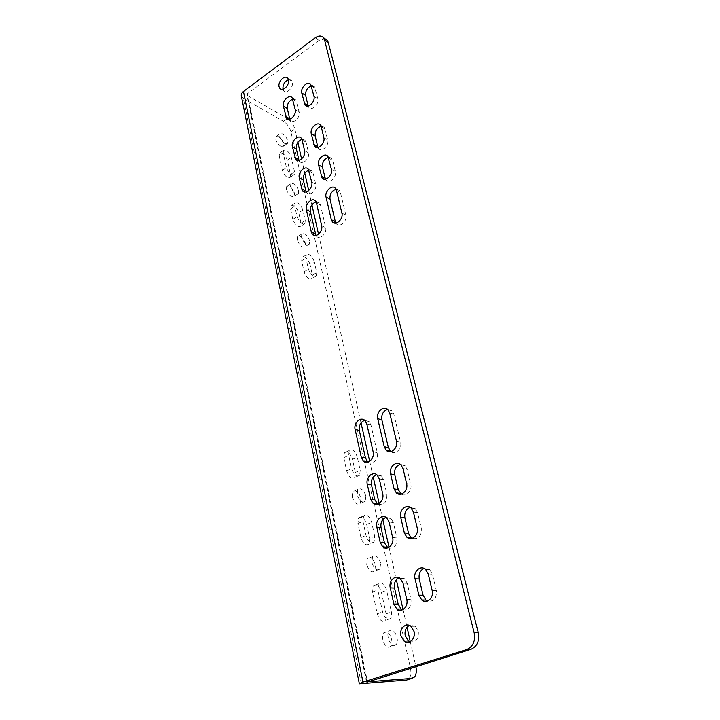 <?xml version="1.0" encoding="UTF-8"?>
<svg xmlns="http://www.w3.org/2000/svg" width="720" height="720" viewBox="0 0 720 720"><rect width="100%" height="100%" fill="white"/><g stroke="black" fill="none" stroke-linecap="round" stroke-linejoin="round"><path stroke-width="0.54" stroke-dasharray="3.6 2.7" d="M394.317 645.426L396.216 644.418C399.429 640.926 395.271 629.622 390.96 630.063L388.998 631.089C385.776 634.545 389.997 645.975 394.317 645.426M388.908 647.217L390.825 646.2C394.056 642.708 389.934 631.44 385.605 631.89L383.634 632.916C380.385 636.372 384.57 647.775 388.908 647.217M284.769 143.523L287.487 143.424C288.216 140.157 286.605 136.962 282.654 133.83L279.891 133.911C279.171 137.205 280.8 140.409 284.769 143.523M280.773 146.295L283.5 146.178C284.247 142.911 282.636 139.716 278.676 136.611L275.904 136.71C275.175 140.004 276.795 143.199 280.773 146.295M409.401 625.419C411.408 624.6 413.352 624.879 415.215 626.247L418.302 631.359C418.77 639.027 415.989 642.519 409.959 641.835M288.423 79.749L291.546 80.64L292.311 82.26C293.76 87.363 286.515 94.5 283.752 90.738L283.014 89.253M286.407 189.378L286.677 186.561C289.638 185.382 292.275 187.659 294.57 193.401L294.3 196.254C291.348 197.433 288.72 195.147 286.407 189.378M298.674 190.719C296.37 184.959 293.742 182.664 290.79 183.834L290.538 186.651C292.851 192.429 295.488 194.733 298.422 193.563L298.674 190.719M297.207 239.832L297.522 236.691C300.528 235.377 303.174 237.636 305.469 243.468L305.163 246.636C302.157 247.959 299.511 245.691 297.207 239.832M309.717 240.858C307.413 235.008 304.767 232.74 301.77 234.045L301.473 237.177C303.786 243.054 306.432 245.331 309.42 244.026L309.717 240.858M366.705 564.525L367.425 558.621C370.629 556.596 373.32 558.756 375.489 565.11L374.778 571.068C371.574 573.093 368.883 570.906 366.705 564.525M380.637 563.121C378.45 556.758 375.759 554.58 372.573 556.605L371.88 562.518C374.076 568.917 376.767 571.113 379.944 569.088L380.637 563.121M352.224 496.89L352.845 491.679C356.022 489.771 358.722 491.94 360.927 498.195L360.306 503.46C357.138 505.368 354.438 503.181 352.224 496.89M365.877 496.053C363.654 489.789 360.963 487.602 357.804 489.501L357.21 494.73C359.442 501.03 362.133 503.235 365.283 501.327L365.877 496.053M361.377 683.946L243.378 98.433L241.398 96.21M381.402 592.263L386.109 613.872C386.667 616.698 386.406 618.867 385.308 620.379C382.104 622.467 379.413 620.289 377.253 613.845L372.573 591.984L373.347 585.774C376.551 583.713 379.242 585.873 381.402 592.263L386.631 590.346C384.453 583.938 381.771 581.769 378.576 583.83L377.838 590.04L382.581 611.955C384.75 618.426 387.441 620.613 390.627 618.525C391.707 617.013 391.968 614.844 391.401 612.009L386.631 590.346M290.943 131.742L294.849 129.015C293.535 124.515 291.042 121.023 287.37 118.539L283.473 121.302C287.145 123.768 289.638 127.251 290.943 131.742L410.391 667.854C411.336 672.552 410.913 676.143 409.113 678.618L407.898 679.653M366.948 681.876L247.347 95.481L287.37 118.539M415.881 666.558L410.391 667.854M294.849 129.015L297.855 142.38M301.59 158.949L304.794 173.169M308.7 190.548L311.931 204.867M318.537 234.225L361.017 422.874M369.666 461.277L373.221 477.063M379.161 503.442L382.788 519.561M389.043 547.344L396.342 579.744M403.056 609.561L407.034 627.228M410.283 641.664L415.8 666.162M374.751 536.364L371.682 522.423C369.468 516.114 366.777 513.927 363.609 515.88L362.97 521.37L366.021 535.464C368.235 541.827 370.926 544.023 374.094 542.043L374.751 536.364L369.684 538.407L369 544.077C365.814 546.066 363.123 543.879 360.927 537.534L357.912 523.476L358.578 517.995C361.764 516.033 364.455 518.202 366.651 524.502L369.684 538.407M357.309 457.128C355.077 450.909 352.386 448.722 349.236 450.549L348.696 455.4L351.576 468.693C353.817 474.957 356.508 477.162 359.649 475.308L360.207 470.286L357.309 457.128L352.467 459.351L355.329 472.482L354.753 477.495C351.585 479.358 348.894 477.171 346.662 470.916L343.827 457.65L344.394 452.808C347.553 450.972 350.244 453.15 352.467 459.351M283.266 153.054L283.5 150.435C286.416 149.364 289.026 151.677 291.339 157.365L294.525 171.837L294.282 174.573C291.366 175.689 288.738 173.376 286.416 167.634L283.266 153.054L279.225 155.826L282.339 170.388C284.652 176.112 287.28 178.416 290.214 177.282L290.466 174.555L287.316 160.101C285.012 154.422 282.402 152.118 279.468 153.207L279.225 155.826M302.94 210.078C300.636 204.291 297.999 202.005 295.029 203.22L294.759 206.163L297.027 216.657C299.349 222.498 301.986 224.784 304.956 223.533L305.235 220.5L302.94 210.078L298.782 212.742L301.041 223.146L300.753 226.179C297.774 227.448 295.128 225.171 292.824 219.339L290.574 208.854L290.862 205.92C293.841 204.687 296.487 206.964 298.782 212.742M314.289 261.63C311.985 255.744 309.33 253.485 306.324 254.844L306 258.12L308.394 269.172C310.698 275.112 313.362 277.38 316.377 275.976L316.701 272.592L314.289 261.63L309.987 264.213L312.372 275.166L312.03 278.541C308.997 279.954 306.342 277.695 304.047 271.773L301.68 260.739L302.013 257.463C305.037 256.095 307.701 258.345 309.987 264.213M243.378 98.433L283.473 121.302M247.347 95.481L246.861 94.932L247.374 93.744L319.014 40.419L325.179 38.853M298.971 160.335L299.664 161.46C302.697 165.384 310.041 158.319 308.52 152.901L306.063 142.182L305.163 140.337L301.941 139.338M292.824 99.099L295.974 100.026L299.133 111.987C300.609 117.225 293.319 124.326 290.448 120.492L289.719 119.16M311.436 85.815L314.568 86.841L317.826 98.775C319.401 104.103 311.787 111.375 308.871 107.379L308.16 106.047M336.042 189.252L339.399 190.449L340.407 192.483L345.852 215.1C347.562 220.95 339.777 228.096 336.402 223.83L335.871 223.11M328.464 157.302L331.731 158.445L332.667 160.344L335.349 171.477C337.005 177.129 329.265 184.329 326.07 180.162L325.449 179.208M317.925 147.456L318.6 148.572C321.678 152.667 329.364 145.44 327.744 139.923L324.288 127.377L321.084 126.279M308.916 170.163L312.21 171.216L313.173 173.196L315.72 184.257C317.277 189.81 309.888 196.839 306.738 192.852L306.09 191.889M315.963 235.494L316.512 236.241C319.833 240.309 327.258 233.325 325.656 227.592L320.508 205.128L319.446 203.004L316.071 201.915M377.685 504.117C383.877 505.719 386.946 502.497 386.892 494.469L383.499 479.664L381.375 475.875L376.659 474.696M400.284 464.301L405.063 465.669L407.115 469.341L410.724 484.299C412.542 490.698 405.945 497.484 401.238 494.109M387.621 409.437L392.022 410.823L393.804 414.099L400.554 442.089C402.39 448.515 395.379 455.373 390.87 451.62M364.734 420.354L369.099 421.578L370.944 424.971L377.307 452.691C379.035 459.018 372.267 465.741 367.911 462.069M385.965 517.329L390.987 518.454L393.345 522.585L396.873 537.957C397.071 545.877 394.083 549.18 387.9 547.875M410.166 507.375L415.278 508.698L417.573 512.712L421.317 528.255C421.569 536.283 418.491 539.649 412.092 538.353M402.435 609.858C408.537 610.749 411.39 607.32 411.003 599.571L407.295 583.371L404.55 578.718L399.087 577.728M424.098 568.44L429.705 569.637L432.378 574.191L436.329 590.571C436.779 598.419 433.854 601.911 427.545 601.065M386.109 613.872L391.401 612.009M372.573 591.984L377.838 590.04M247.374 93.744L367.425 681.714M315.234 37.8L319.014 40.419M432.153 590.418L436.329 590.571M428.211 573.939L432.378 574.191M406.746 599.472L411.003 599.571M403.038 583.191L407.295 583.371M382.689 493.803L386.892 494.469M343.827 457.65L348.696 455.4M377.253 613.845L382.581 611.955M413.424 512.127L417.573 512.712M346.662 470.916L351.576 468.693M355.329 472.482L360.207 470.286M357.912 523.476L362.97 521.37M366.651 524.502L371.682 522.423M360.927 537.534L366.021 535.464M379.305 478.917L383.499 479.664M406.593 483.561L410.724 484.299M402.993 468.522L407.115 469.341M389.709 413.01L393.804 414.099M396.441 441.135L400.554 442.089M366.786 423.945L370.944 424.971M373.131 451.809L377.307 452.691M392.643 537.516L396.873 537.957M389.124 522.063L393.345 522.585M417.159 527.751L421.317 528.255M282.339 170.388L286.416 167.634M302.139 139.986L306.063 142.182M312.372 275.166L316.701 272.592M304.047 271.773L308.394 269.172M301.68 260.739L306 258.12M290.574 208.854L294.759 206.163M301.041 223.146L305.235 220.5M292.824 219.339L297.027 216.657M287.316 160.101L291.339 157.365M290.466 174.555L294.525 171.837M316.521 203.157L320.508 205.128M321.651 225.702L325.656 227.592M309.222 171.099L313.173 173.196M311.751 182.205L315.72 184.257M304.587 150.741L308.52 152.901M295.236 109.683L299.133 111.987M292.887 99.378L296.775 101.718M313.974 96.381L317.826 98.775M311.49 86.022L315.342 88.452M321.264 126.855L325.143 129.15M323.847 137.673L327.744 139.923M328.752 158.166L332.667 160.344M341.901 213.12L345.852 215.1M331.425 169.335L335.349 171.477M336.465 190.422L340.407 192.483M390.825 646.2L396.216 644.418M283.5 146.178L287.487 143.424M281.394 89.307L283.752 90.738M290.79 183.834L286.677 186.561M301.77 234.045L297.522 236.691M372.573 556.605L367.425 558.621M357.804 489.501L352.845 491.679M378.576 583.83L373.347 585.774M366.507 682.119L246.861 94.932M429.705 569.637L425.529 569.367M409.113 678.618L414.567 676.944M349.236 450.549L344.394 452.808M404.55 578.718L400.293 578.502M390.627 618.525L385.308 620.379M415.278 508.698L411.129 508.086M359.649 475.308L354.753 477.495M365.283 501.327L360.306 503.46M363.609 515.88L358.578 517.995M379.944 569.088L374.778 571.068M374.094 542.043L369 544.077M381.375 475.875L377.181 475.11M405.063 465.669L400.932 464.832M392.022 410.823L387.927 409.716M369.099 421.578L364.941 420.543M390.987 518.454L386.766 517.914M305.163 140.337L301.239 138.132M316.377 275.976L312.03 278.541M309.42 244.026L305.163 246.636M306.324 254.844L302.013 257.463M295.029 203.22L290.862 205.92M304.956 223.533L300.753 226.179M298.422 193.563L294.3 196.254M283.5 150.435L279.468 153.207M294.282 174.573L290.214 177.282M319.446 203.004L315.468 201.024M316.512 236.241L315.036 235.566M312.21 171.216L308.25 169.119M306.738 192.852L304.947 191.952M299.664 161.46L297.675 160.398M290.448 120.492L288.225 119.214M295.974 100.026L292.086 97.677M308.871 107.379L306.675 106.056M314.568 86.841L310.725 84.402M324.288 127.377L320.4 125.082M318.6 148.572L316.647 147.474M331.731 158.445L327.816 156.258M336.402 223.83L334.98 223.146M326.07 180.162L324.315 179.235M339.399 190.449L335.457 188.379M287.685 78.237L291.546 80.64M410.94 626.31L415.215 626.247M275.904 136.71L279.891 133.911M383.634 632.916L388.998 631.089"/><path stroke-width="1.08" d="M409.959 641.835L408.393 640.962L405.216 635.733C404.478 630.855 405.873 627.417 409.401 625.419M414.027 631.449C415.944 638.622 409.041 645.273 404.082 641.106L400.905 635.85C399.033 628.668 405.954 622.044 410.94 626.31L414.027 631.449M283.014 89.253L282.969 89.073C282.726 84.627 284.544 81.522 288.423 79.749M288.45 79.857C289.89 84.978 282.636 92.151 279.873 88.389L279.09 86.724C277.668 81.612 284.895 74.439 287.685 78.237L288.45 79.857M325.179 38.853L327.276 40.32L328.293 42.471L478.26 632.682C479.637 640.944 477.162 646.506 470.826 649.368L466.695 649.566L362.961 682.092L359.361 683.847L406.476 680.094L411.939 678.42L366.948 681.876M359.325 683.685L241.398 96.21C240.921 94.518 241.605 92.943 243.459 91.476L315.234 37.8C318.654 35.46 321.408 35.424 323.496 37.683L324.522 39.834L474.165 632.781L478.26 632.682M411.939 678.42L414.567 676.944C416.295 674.568 416.736 671.103 415.881 666.558M297.855 142.38L301.59 158.949M304.794 173.169L308.7 190.548M311.931 204.867L318.537 234.225M361.017 422.874L369.666 461.277M373.221 477.063L379.161 503.442M382.788 519.561L389.043 547.344M396.342 579.744L403.056 609.561M407.034 627.228L410.283 641.664M466.695 649.566C473.049 646.686 475.542 641.097 474.165 632.781M415.035 578.781C413.037 571.536 420.561 564.723 425.529 569.367L428.211 573.939L432.153 590.418C434.205 597.717 426.735 604.53 421.731 600.003L418.851 595.161L415.035 578.781L419.247 578.997C418.491 573.822 420.102 570.294 424.098 568.44M390.267 587.88L393.858 604.071L396.792 609.012C401.634 613.242 408.654 606.564 406.746 599.472L403.038 583.191L400.293 578.502C395.496 574.173 388.413 580.833 390.267 587.88L394.551 588.042L398.151 604.134L401.085 609.057L402.435 609.858M413.424 512.127L417.159 527.751C419.175 534.861 411.525 541.728 406.791 537.138L404.325 532.863L400.707 517.329C398.745 510.273 406.431 503.415 411.129 508.086L413.424 512.127M392.643 537.516C394.506 544.428 387.315 551.151 382.716 546.858L380.196 542.475L376.785 527.112C374.967 520.245 382.203 513.531 386.766 517.914L389.124 522.063L392.643 537.516M366.786 423.945L373.131 451.809C374.94 458.442 367.569 465.237 363.321 460.917L361.278 457.227L355.131 429.507C353.385 422.982 360.783 416.169 364.941 420.543L366.786 423.945M389.709 413.01L396.441 441.135C398.385 447.948 390.582 454.887 386.217 450.306L384.246 446.724L377.712 418.734C375.84 412.038 383.661 405.081 387.927 409.716L389.709 413.01M406.593 483.561C408.564 490.527 400.833 497.421 396.279 492.831L394.083 488.925L390.591 473.967C388.674 467.064 396.432 460.161 400.932 464.832L402.993 468.522L406.593 483.561M370.548 499.005L372.807 503.019C377.235 507.339 384.525 500.58 382.689 493.803L379.305 478.917L377.181 475.11C372.798 470.727 365.481 477.477 367.263 484.2L370.548 499.005L374.787 499.644L377.685 504.117M316.521 203.157L315.468 201.024C312.219 196.956 304.812 204.003 306.36 209.646L311.337 232.11L312.489 234.414C315.801 238.491 323.253 231.462 321.651 225.702L316.521 203.157M299.268 177.696C297.756 172.188 305.127 165.105 308.25 169.119L311.751 182.205C313.308 187.776 305.892 194.85 302.751 190.854L301.725 188.766L299.268 177.696L303.246 179.748C302.94 174.987 304.83 171.792 308.916 170.163M321.264 126.855L320.4 125.082C317.349 120.969 309.69 128.25 311.265 133.722L314.685 146.376C317.754 150.48 325.467 143.208 323.847 137.673L321.264 126.855M318.537 164.925C316.926 159.318 324.639 152.073 327.816 156.258L331.425 169.335C333.081 175.014 325.323 182.25 322.119 178.074L318.537 164.925L322.47 167.058C322.155 162.126 324.153 158.868 328.464 157.302M331.308 219.708L326.034 197.082C324.387 191.322 332.145 184.113 335.457 188.379L336.465 190.422L341.901 213.12C343.602 218.997 335.79 226.188 332.415 221.913L331.308 219.708L335.295 221.634L330.003 199.098C329.652 194.058 331.668 190.782 336.042 189.252M313.974 96.381C315.54 101.727 307.908 109.044 304.992 105.039L301.77 93.006C300.24 87.723 307.827 80.397 310.725 84.402L313.974 96.381M295.236 109.683C296.712 114.93 289.404 122.085 286.533 118.242L283.401 106.182C281.97 100.989 289.233 93.834 292.086 97.677L295.236 109.683M302.139 139.986L301.239 138.132C298.233 134.19 290.907 141.3 292.383 146.673L295.713 159.345C298.737 163.278 306.108 156.168 304.587 150.741L302.139 139.986M407.898 679.653L406.476 680.094M470.826 649.368L367.011 682.182M301.941 139.338C297.918 141.003 296.046 144.171 296.334 148.833L298.971 160.335M289.719 119.16L287.307 108.477C287.046 103.959 288.891 100.827 292.824 99.099M308.16 106.047L305.64 95.382C305.37 90.702 307.305 87.516 311.436 85.815M335.871 223.11L335.295 221.634M325.449 179.208L322.47 167.058M321.084 126.279C316.845 127.899 314.874 131.13 315.171 135.963L317.925 147.456M306.09 191.889L303.246 179.748M316.071 201.915C311.94 203.508 310.032 206.721 310.365 211.572L315.963 235.494M376.659 474.696C372.6 476.388 370.881 479.799 371.493 484.911L374.787 499.644M401.238 494.109L398.25 489.627L394.758 474.741C394.101 469.413 395.946 465.93 400.284 464.301M390.87 451.62L388.386 447.642L381.843 419.787C381.258 414.432 383.184 410.985 387.621 409.437M367.911 462.069L365.49 458.073L359.316 430.497C358.767 425.358 360.576 421.974 364.734 420.354M387.9 547.875L384.453 542.889L381.033 527.598C380.385 522.531 382.032 519.102 385.965 517.329M412.092 538.353L410.976 537.588L408.519 533.331L404.892 517.878C404.19 512.595 405.945 509.094 410.166 507.375M399.087 577.728C395.361 579.627 393.849 583.065 394.551 588.042M427.545 601.065L425.952 600.102L423.072 595.287L419.247 578.997M243.459 91.476L362.961 682.092M328.293 42.471L324.522 39.834M418.851 595.161L423.072 595.287M393.858 604.071L398.151 604.134M400.707 517.329L404.892 517.878M367.263 484.2L371.493 484.911M394.083 488.925L398.25 489.627M390.591 473.967L394.758 474.741M384.246 446.724L388.386 447.642M377.712 418.734L381.843 419.787M361.278 457.227L365.49 458.073M355.131 429.507L359.316 430.497M380.196 542.475L384.453 542.889M376.785 527.112L381.033 527.598M404.325 532.863L408.519 533.331M292.383 146.673L296.334 148.833M311.337 232.11L315.369 233.955M306.36 209.646L310.365 211.572M301.725 188.766L305.712 190.773M313.776 144.504L317.691 146.709M311.265 133.722L315.171 135.963M294.768 157.401L298.719 159.516M285.687 116.46L289.602 118.719M283.401 106.182L287.307 108.477M304.173 103.329L308.052 105.678M301.77 93.006L305.64 95.382M326.034 197.082L330.003 199.098M321.138 176.067L325.08 178.164M404.082 641.106L408.393 640.962M279.873 88.389L281.394 89.307M327.276 40.32L323.496 37.683M425.952 600.102L421.731 600.003M401.085 609.057L396.792 609.012M377.046 503.631L372.807 503.019M400.455 493.515L396.279 492.831M390.366 451.206L386.217 450.306M367.524 461.745L363.321 460.917M386.973 547.245L382.716 546.858M410.976 537.588L406.791 537.138M315.036 235.566L312.489 234.414M304.947 191.952L302.751 190.854M297.675 160.398L295.713 159.345M288.225 119.214L286.533 118.242M306.675 106.056L304.992 105.039M316.647 147.474L314.685 146.376M334.98 223.146L332.415 221.913M324.315 179.235L322.119 178.074"/></g></svg>
